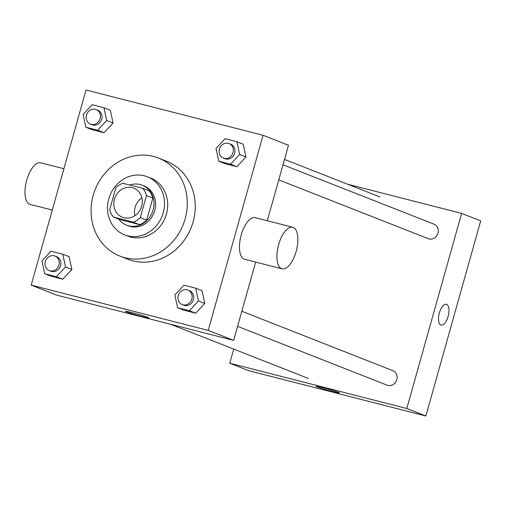 <?xml version="1.0" encoding="UTF-8"?>
<svg xmlns="http://www.w3.org/2000/svg" width="506" height="506" viewBox="0 0 506 506"><rect width="100%" height="100%" fill="white"/><g stroke="black" fill="none" stroke-linecap="round" stroke-linejoin="round"><path stroke-width="0.76" d="M134.887 215.664A15.61 14.035 111.5 0 1 135.096 207.346A15.61 14.035 111.5 0 1 141.889 197.871M114.445 199.219A15.61 14.035 111.5 0 1 133.774 188.175A15.61 14.035 111.5 0 1 141.123 207.839A15.61 14.035 111.5 0 1 122.351 217.232A15.61 14.035 111.5 0 1 114.445 199.219M113.325 217.036L133.306 222.147A20.961 18.848 111.5 0 0 140.288 217.631L146.481 195.613A20.961 18.848 111.5 0 0 142.8 188.371L122.819 183.267A20.961 18.848 111.5 0 0 115.836 187.777L109.65 209.794A20.961 18.848 111.5 0 0 113.325 217.036L119.682 219.534L139.662 224.645L133.306 222.147M139.662 224.645A20.961 18.848 111.5 0 0 146.645 220.129L152.831 198.112A20.961 18.848 111.5 0 0 149.15 190.876L142.8 188.371M118.79 219.18A21.461 19.298 -68.5 0 0 126.563 225.176A21.461 19.298 -68.5 0 0 152.376 212.267A21.461 19.298 -68.5 0 0 142.275 185.228A21.461 19.298 -68.5 0 0 140.219 184.564A21.461 19.298 -68.5 0 0 129.764 185.038M142.275 185.228L143.862 185.854A21.461 19.298 111.5 0 1 153.963 212.893A21.461 19.298 111.5 0 1 128.151 225.802L126.563 225.176M152.831 198.112L146.481 195.613M146.645 220.129L140.288 217.631M144.444 175.81A31.22 28.07 -68.5 0 0 109.283 197.195A31.22 28.07 -68.5 0 0 124.577 234.879A31.22 28.07 -68.5 0 0 162.129 216.1A31.22 28.07 -68.5 0 0 147.429 176.777A31.22 28.07 -68.5 0 0 144.444 175.81M124.577 234.879L127.759 236.131A31.22 28.07 -68.5 0 0 165.31 217.352A31.22 28.07 -68.5 0 0 150.611 178.023L147.429 176.777M153.419 156.424A52.681 47.374 -68.5 0 0 94.091 192.508A52.681 47.374 -68.5 0 0 119.903 256.099A52.681 47.374 -68.5 0 0 183.267 224.417A52.681 47.374 -68.5 0 0 158.467 158.055A52.681 47.374 -68.5 0 0 153.419 156.424M158.467 158.055L166.404 161.18A52.681 47.374 111.5 0 1 191.211 227.542A52.681 47.374 111.5 0 1 127.841 259.224L119.903 256.099M218.756 161.205L225.113 163.704L236.903 166.721L245.967 156.974L243.234 144.21L236.878 141.712L225.081 138.695L216.024 148.441L218.756 161.205L230.553 164.222L239.61 154.475L236.878 141.712M177.581 307.692L183.937 310.191L195.727 313.208L204.791 303.461L202.058 290.691L195.702 288.192L183.912 285.175L174.848 294.928L177.581 307.692L189.377 310.709L198.434 300.956L195.702 288.192M208.225 330.399L263.069 135.285L86.026 90.005L31.182 285.118L208.225 330.399L233.639 340.393L255.656 262.083M85.837 127.208L92.193 129.707L103.989 132.724L113.047 122.977L110.314 110.213L103.964 107.715L92.168 104.698L83.104 114.445L85.837 127.208L97.633 130.225L106.696 120.479L103.964 107.715M44.667 273.695L51.017 276.194L62.814 279.211L71.877 269.464L69.139 256.694L62.788 254.195L50.992 251.178L41.935 260.932L44.667 273.695L56.457 276.712L65.521 266.959L62.788 254.195M267.276 220.742L288.483 145.285L263.069 135.285M31.182 285.118L56.602 295.112L233.639 340.393M126.576 311.917A12.15 0.595 15.7 0 1 125.482 311.342A12.15 0.595 15.7 0 1 137.341 314.062A12.15 0.595 15.7 0 1 148.878 317.92A12.15 0.595 15.7 0 1 139.631 315.921A12.15 0.595 15.7 0 1 126.576 311.917M282.076 268.838L244.626 259.262A21.461 9.329 -75.7 0 1 241.204 235.031A21.461 9.329 -75.7 0 1 255.258 217.675L292.715 227.251A21.461 9.329 -75.7 0 1 296.434 250.356A21.461 9.329 -75.7 0 1 282.076 268.838A21.461 9.329 -75.7 0 1 278.654 244.607A21.461 9.329 -75.7 0 1 292.715 227.251M63.901 168.726L40.771 162.812A21.461 9.329 104.3 0 0 26.413 181.293A21.461 9.329 104.3 0 0 30.132 204.399L52.282 210.06M283.006 164.779L434.009 224.171A7.805 7.021 111.5 0 1 437.684 234A7.805 7.021 111.5 0 1 428.297 238.693L278.762 179.883M241.83 311.26L392.833 370.651A7.805 7.021 111.5 0 1 396.508 380.487A7.805 7.021 111.5 0 1 387.122 385.18L237.586 326.364M233.721 349.089L229.756 363.213L406.792 408.5L461.636 213.387L347.59 184.216M229.756 363.213L248.819 370.715L425.856 415.995L480.7 220.882L461.636 213.387M425.856 415.995L406.792 408.5M317.205 386.894A12.15 0.595 15.7 0 1 316.111 386.318A12.15 0.595 15.7 0 1 327.964 389.032A12.15 0.595 15.7 0 1 339.501 392.896A12.15 0.595 15.7 0 1 330.26 390.898A12.15 0.595 15.7 0 1 317.205 386.894M439.379 312.974A10.734 4.668 -75.7 0 1 446.406 304.296A10.734 4.668 -75.7 0 1 448.265 315.845A10.734 4.668 -75.7 0 1 441.087 325.086A10.734 4.668 -75.7 0 1 439.379 312.974M446.406 304.296A10.734 4.668 -75.7 0 1 448.265 315.845A10.734 4.668 -75.7 0 1 441.087 325.086M54.996 256.061L56.583 256.681A7.805 7.021 111.5 0 1 60.258 266.517A7.805 7.021 111.5 0 1 50.872 271.21L49.278 270.583A7.805 7.021 111.5 0 1 45.331 261.577A7.805 7.021 111.5 0 1 54.996 256.061A7.805 7.021 111.5 0 1 58.671 265.89A7.805 7.021 111.5 0 1 49.278 270.583M51.017 276.194L62.814 279.211L71.877 269.464L65.521 266.959M71.877 269.464L69.139 256.694M62.814 279.211L56.457 276.712M187.909 290.052L189.497 290.678A7.805 7.021 111.5 0 1 193.172 300.513A7.805 7.021 111.5 0 1 183.786 305.207L182.198 304.58A7.805 7.021 111.5 0 1 178.245 295.574A7.805 7.021 111.5 0 1 187.909 290.052A7.805 7.021 111.5 0 1 191.584 299.887A7.805 7.021 111.5 0 1 182.198 304.58M183.937 310.191L195.727 313.208L204.791 303.461L198.434 300.956M204.791 303.461L202.058 290.691M195.727 313.208L189.377 310.709M96.172 109.574L97.759 110.2A7.805 7.021 111.5 0 1 101.434 120.03A7.805 7.021 111.5 0 1 92.041 124.723L90.454 124.103A7.805 7.021 111.5 0 1 86.501 115.096A7.805 7.021 111.5 0 1 96.172 109.574A7.805 7.021 111.5 0 1 99.84 119.403A7.805 7.021 111.5 0 1 90.454 124.103M92.193 129.707L103.989 132.724L113.047 122.977L106.696 120.479M113.047 122.977L110.314 110.213M103.989 132.724L97.633 130.225M229.085 143.571L230.673 144.197A7.805 7.021 111.5 0 1 234.348 154.026A7.805 7.021 111.5 0 1 224.961 158.72L223.374 158.1A7.805 7.021 111.5 0 1 219.421 149.093A7.805 7.021 111.5 0 1 229.085 143.571A7.805 7.021 111.5 0 1 232.76 153.4A7.805 7.021 111.5 0 1 223.374 158.1M225.113 163.704L236.903 166.721L245.967 156.974L239.61 154.475M245.967 156.974L243.234 144.21M236.903 166.721L230.553 164.222M379.816 196.891L284.511 159.409M308.401 378.463L170.648 324.283"/></g></svg>
